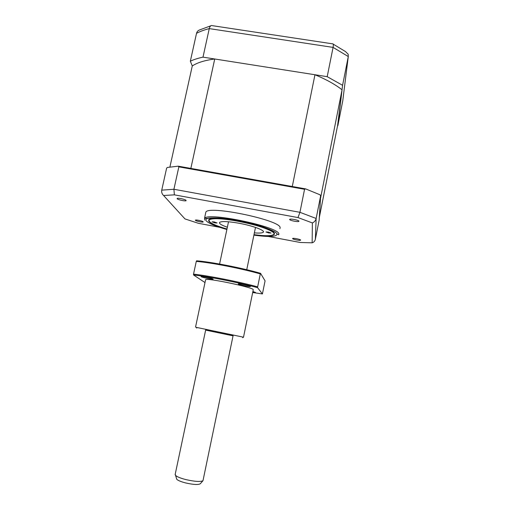 <?xml version="1.0" encoding="UTF-8"?>
<svg xmlns="http://www.w3.org/2000/svg" width="510" height="510" viewBox="0 0 510 510"><rect width="100%" height="100%" fill="white"/><g stroke="black" fill="none" stroke-linecap="round" stroke-linejoin="round"><path stroke-width="0.76" d="M337.588 125.638L342.58 85.304L327.197 76.672L202.993 57.145C198.02 58.204 193.8 59.555 190.338 61.2L196.522 33.335C196.987 31.582 198.084 30.421 199.805 29.867L210.783 25.8M202.993 57.145L209.272 28.611C209.82 26.456 210.687 25.424 211.867 25.513M190.338 61.2L192.276 65.956C197.268 62.641 204.752 60.32 214.735 58.994L314.957 74.747C326.317 79.483 335.35 84.501 342.051 89.792L338.264 122.215L319.324 217.445M337.875 125.575L342.752 100.916L348.285 56.546L348.171 54.226L345.48 51.561L333.164 44.109M342.58 85.304L348.285 56.546L333.081 47.392C333.527 44.861 333.355 43.662 332.565 43.796M327.197 76.672L333.081 47.392L209.272 28.611C204.274 29.88 200.022 31.454 196.522 33.335M253.98 234.734C265.429 236.238 272.187 236.155 274.24 234.485L274.418 233.625C274.737 227.339 210.885 213.983 208.686 219.88L208.807 221.315C210.885 223.609 216.941 226.198 226.963 229.086M177.155 198.741C177.875 199.805 185.691 201.476 186.093 200.64L186.054 200.385C185.423 199.327 177.493 197.631 177.11 198.466L177.155 198.741M289.661 219.498C289.597 220.524 298.439 222.271 298.911 221.327L298.943 221.212C299.102 220.199 290.145 218.42 289.699 219.37L289.661 219.498M292.612 238.603C292.536 239.362 300.256 240.886 300.581 240.178L300.607 240.102C300.747 239.349 292.944 237.8 292.638 238.521L292.612 238.603M195.426 220.339C195.948 221.142 202.878 222.596 203.159 221.952L203.139 221.786C202.68 220.989 195.661 219.517 195.4 220.161L195.426 220.339M279.933 228.652L280.124 227.69C280.933 220.224 208.367 205.007 205.855 212.122L205.632 213.148M278.664 234.791L278.842 233.988C279.62 227.02 208.233 211.88 204.637 218.267L204.676 220.071M219.574 227.288L198.352 223.291L184.971 218.917L163.589 195.502L174.382 194.845L297.987 217.572L299.937 212.313L304.559 189.293L305.662 188.898L320.038 194.807L320.631 195.885L316.149 218.471L315.352 239.33L319.164 220.084L320.631 195.885M163.589 195.502C162.001 194.017 161.383 192.232 161.74 190.147L166.591 168.287L167.274 167.465L178.245 166.171L178.851 166.859L173.916 189.267L174.382 194.845M305.662 188.898L178.245 166.171M304.559 189.293L178.851 166.859M297.987 217.572L312.369 222.927L312.145 242.824L300.294 242.492L268.209 236.449M312.145 242.824C313.841 242.288 314.912 241.122 315.352 239.33M312.369 222.927C314.364 222.073 315.626 220.588 316.149 218.471L299.937 212.313L173.916 189.267L161.74 190.147M253.999 234.664C265.385 236.143 272.002 236.028 273.857 234.319C276.484 231.744 258.277 224.884 238.068 221.2C221.824 218.376 212.198 217.948 209.189 219.912C208.163 222.194 214.092 225.229 226.982 229.016M214.914 222.876L212.064 221.818L214.226 221.914L217.081 222.966L214.914 222.876M268.668 232.962L265.978 231.967L268.362 232.069L271.059 233.064L268.668 232.962M227.358 227.224C221.518 225.203 218.917 223.609 219.549 222.443C221.506 221.059 228.047 221.334 239.184 223.278C252.883 225.777 265.315 230.456 263.319 232.197C262.433 233.064 259.45 233.287 254.369 232.872M320.516 197.816L319.413 217.432M189.898 168.249L293.499 186.73M192.276 65.956L169.913 166.993M214.735 58.994L190.887 168.249M314.957 74.747L292.319 186.341M342.051 89.792L320.611 197.867M200.322 483.722L200.245 483.811C198.16 484.933 193.335 484.653 185.767 482.97C181.152 481.784 178.156 480.567 176.779 479.33L176.46 478.31M175.21 474.255L175.567 475.435C177.168 476.856 180.674 478.259 186.086 479.642C194.947 481.618 200.583 481.963 202.993 480.681L233.089 335.676M205.657 330.04L233.07 335.765M233.057 335.841L205.638 330.117M196.286 327.356L243.468 337.186M252.75 292.217L255.516 292.466L252.89 291.529M238.285 284.051C238.712 284.714 249.976 287.034 250.41 286.543L250.423 286.454C250.149 285.817 238.68 283.445 238.285 283.949L238.285 284.051M201.144 276.688C201.909 277.402 212.734 279.652 213.142 279.18L213.116 279.059C212.498 278.371 201.469 276.069 201.099 276.548L201.144 276.688M205.555 279.952L205.619 279.659C206.818 277.714 252.533 287.245 253.26 289.591M252.686 292.523L262.414 293.938L257.575 287.666C238.814 282.546 207.748 276.407 193.539 274.973L205.001 282.559M196.273 261.388L193.532 274.151C207.972 275.636 238.731 281.705 257.652 286.849L260.304 273.908C241.472 268.515 210.757 262.529 196.273 261.388L196.579 260.808C210.84 261.859 241.855 267.897 260.521 273.303L265.079 280.863L262.414 293.938M260.304 273.908L260.521 273.303M257.575 287.666L257.652 286.849M193.532 274.151L193.539 274.973M242.677 337.709L243.506 337.155M253.897 235.142C268.968 237.169 276.681 236.825 277.045 234.115C276.465 230.858 257.85 224.311 237.737 220.588C217.604 216.814 203.133 217.152 206.244 220.83C208.654 223.412 215.532 226.3 226.88 229.494M332.501 43.822L212.383 25.672M274.342 234.007L274.24 234.485M205.855 212.122L204.504 218.407M278.74 234.778L277.395 234.166L275.802 232.496C273.264 230.851 268.98 228.964 262.943 226.854C249.785 222.641 231.349 218.962 218.682 217.999C212.848 217.789 208.953 217.929 207.003 218.433L204.637 218.267M273.857 234.319L274.456 233.931M263.434 231.623L263.319 232.197M200.245 483.811L202.993 480.681M246.744 269.713L255.497 227.415M175.115 474.721L205.677 329.944M219.587 264.04L228.512 221.767M176.779 479.33L175.567 475.435M196.739 328.083L196.216 327.248M195.528 327.133L205.619 279.659M243.512 337.161L253.221 289.916"/></g></svg>
